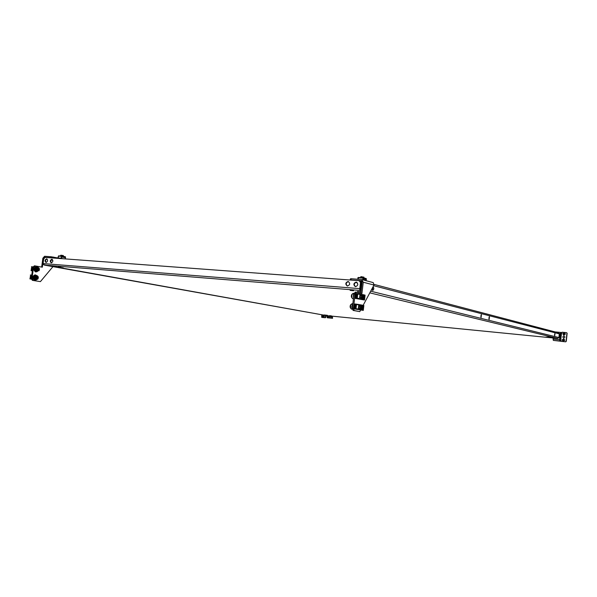 <?xml version="1.0" encoding="UTF-8"?>
<svg xmlns="http://www.w3.org/2000/svg" width="597" height="597" viewBox="0 0 597 597"><rect width="100%" height="100%" fill="white"/><g stroke="black" fill="none" stroke-linecap="round" stroke-linejoin="round"><path stroke-width="0.9" d="M372.453 290.261L372.849 287.15M372.088 288.59L372.797 290.455C373.968 289.426 374.088 288.209 373.155 286.821L373.035 286.806M488.913 319.149L489.115 316.932M489.458 316.694L489.152 319.44L489.458 316.694M331.395 315.873L329.589 315.671L331.395 315.873M46.081 262.464L45.999 262.449C44.618 261.053 44.805 259.852 46.566 258.852L46.656 258.859C48.036 260.262 47.842 261.464 46.081 262.464M46.917 258.949C45.402 259.882 45.185 261.053 46.26 262.456M51.312 262.874L51.223 262.859C49.835 261.456 50.021 260.247 51.797 259.24L51.894 259.255C53.282 260.665 53.088 261.867 51.312 262.874M52.148 259.337C50.618 260.277 50.402 261.449 51.484 262.867M327.402 315.313L324.141 314.955L327.402 315.313M546.001 337.014L548.233 337.245L546.001 337.014M356.103 282.12C353.476 283.247 353.208 284.739 355.297 286.597L355.566 286.642C358.185 285.53 358.461 284.038 356.387 282.165L356.103 282.12M355.484 286.635C353.633 284.679 353.969 283.209 356.499 282.224L356.596 282.232M348.014 281.515C345.409 282.635 345.148 284.12 347.215 285.97L347.476 286.008C350.073 284.896 350.349 283.411 348.29 281.553L348.014 281.515M347.409 286C345.573 284.06 345.902 282.597 348.409 281.612L348.499 281.62M547.345 336.962L551.389 337.387L547.345 336.962M353.566 290.746L350.148 290.396L353.566 290.746M360.984 292.127L357.327 291.478L361.036 291.702M58.26 266.859L60.849 267.15L58.26 266.859M481.085 314.858L480.876 317.156M481.115 317.44L481.406 314.626L481.115 317.44M554.695 333.887L554.553 335.372M554.994 333.529L554.747 335.775L554.994 333.529M58.581 267.329L63.207 267.852L58.581 267.329M359.491 280.799L360.782 280.911L361.819 282.635L361.088 288.814L360.364 288.761L361.095 282.582L360.685 281.762M357.431 282.888L355.551 282.411M43.611 264.71L326.731 315.641L557.702 338.432L558.904 337.566L559.299 333.88L373.625 285.702M361.148 290.761L359.767 290.426L359.775 288.635L360.17 288.732L359.767 290.426L44.335 265.083L43.103 263.553L43.715 258.964L45.088 257.411L358.887 280.665L359.551 280.814L360.849 282.963L359.155 280.709M43.103 263.553L359.775 288.635L360.454 282.866M360.17 288.732L360.849 282.963M359.767 290.426L361.372 288.888M359.864 289.605L360.364 288.761M369.804 292.858L557.755 338.432M557.725 338.432L326.649 315.626M558.434 332.805L559.299 333.88M44.566 257.538L44.036 258.061M36.559 275.501L35.38 274.896C32.536 276.329 32.335 278.098 34.783 280.202L36.171 279.829M35.126 274.874L35.014 274.859C32.171 276.292 31.969 278.06 34.417 280.165L34.633 280.187M35.163 275.523C33.163 276.695 33.036 278.038 34.805 279.56M36.066 276.993L36.917 276.575L37.514 277.18L37.327 278.471L36.596 278.829L35.999 278.224L36.066 276.993M30.357 276.277L30.148 277.821M37.79 279.023L36.275 279.836L37.902 278.993C38.715 277.351 38.305 276.195 36.678 275.515L34.29 276.247C33.536 278.015 33.902 279.187 35.395 279.754L36.275 279.836C34.783 279.269 34.417 278.098 35.171 276.321L36.678 275.515C38.104 276.015 38.499 277.135 37.88 278.874M37.589 277.448L36.962 277.396L37.395 277.739M37.372 277.903L36.745 277.844L37.469 278.247M36.604 277.068L36.111 276.948M36.253 267.262C34.26 268.449 34.156 269.792 35.932 271.299M37.648 267.232L36.462 266.635C33.648 268.06 33.462 269.829 35.895 271.933L37.305 271.56M36.238 266.62L36.089 266.598C33.275 268.031 33.089 269.799 35.529 271.904L35.798 271.926M352.79 304.254C351.752 305.91 351.678 307.462 352.581 308.91M352.745 304.612L352.342 308.007M352.424 308.418L352.618 309M354.111 293.754L353.521 298.097M353.984 294.164L353.581 297.56M45.387 257.434L44.447 257.255L43.544 258.277L42.35 267.187L35.059 265.904L33.514 267.329L31.999 278.598L33.096 280.463L40.417 281.62L52.961 266.628M44.447 257.255L50.924 257.732L51.058 256.747L44.581 256.277L42.857 258.225L41.671 267.068M33.514 267.329L32.828 267.269L31.313 278.53L31.999 278.598M32.828 267.269L34.365 265.852L35.059 265.904M33.096 280.463L40.417 281.62M32.41 280.396L31.313 278.53M51.058 256.747L61.678 258.643M52.715 257.979L50.924 257.732M53.499 257.076L53.372 258.023M37.178 268.71L38.029 268.299L38.618 268.919L38.439 270.202L37.708 270.553L37.111 269.941L37.178 268.71M31.469 268.038L31.26 269.575M38.895 270.769L39.014 270.732C39.82 269.083 39.409 267.919 37.76 267.24L35.402 267.963C34.648 269.747 35.022 270.926 36.529 271.493L37.402 271.568C35.902 271.001 35.529 269.822 36.283 268.038L37.76 267.24C39.201 267.74 39.611 268.866 38.992 270.613M38.701 269.187L37.88 269.419L38.507 269.471M38.484 269.635L37.857 269.583L38.581 269.978M360.036 306.306L361.051 305.992L360.819 308.477C359.931 308.791 359.663 308.059 360.036 306.306M360.76 308.545L360.215 308.865L359.797 306.171L360.536 305.5L360.998 305.91M352.67 309.156C351.767 308.246 351.626 306.828 352.252 304.888L352.812 304.06M361.275 295.828L362.282 295.53L362.066 298.015C361.17 298.321 360.901 297.597 361.275 295.828M361.998 298.082L361.461 298.403L361.036 295.694L361.76 295.037L362.222 295.448M353.491 298.291L353.484 294.455L354.312 293.463M361.498 280.799L362.163 282.15L360.857 293.202M361.125 280.702L351.036 279.948L351.185 278.724L361.625 279.523L363.26 282.232L361.931 293.455L355.275 292.045L354.014 293.896L352.327 308.127L353.096 310.418L359.782 311.634L360.678 309.97M354.014 293.896L355.118 293.985L353.431 308.224L352.327 308.127M353.096 310.418L354.193 310.522L353.431 308.224M354.193 310.522L359.782 311.634M363.14 305.343L373.983 285.03L373.207 282.597L361.655 279.53M355.118 293.985L356.372 292.134M351.185 278.724L350.387 278.851L350.245 280.03M350.454 280.045L351.036 279.948M326.469 315.597L326.708 315.947L325.626 315.813L326.275 315.91M327.066 315.671L326.955 316.619L331.85 317.104L331.962 316.156M331.85 317.104L332.462 318.305L332.29 316.186M327.029 316.007L326.552 315.947M321.693 314.738L321.723 317.365L325.029 317.694L325.671 315.447M325.447 317.305L325.947 315.873M325.768 317.365L325.029 317.694M321.746 317.365L325.358 317.753M327.141 317.626L327.581 317.813L326.955 316.619M332.536 317.664L332.477 318.305L327.081 317.529M323.156 315.701L323.037 316.656L323.156 315.701M323.171 317.268L324.402 316.343L323.537 315.186M322.305 316.111L323.037 317.261L324.126 316.291L323.402 315.149L322.305 316.111M323.231 315.865L323.149 316.529M564.023 333.305L564.419 334.111L563.896 334.417L563.508 333.611L564.023 333.305M563.799 335.096L565.434 334.044L564.456 332.716M562.814 333.768L563.725 335.081L565.262 333.999L564.359 332.686L562.814 333.768M564.083 333.357L563.59 334.141M563.359 339.469L563.755 340.275L563.232 340.581L562.844 339.775L563.359 339.469M563.165 341.268L564.769 340.208L563.762 338.865M562.15 339.924L563.09 341.253L564.598 340.163L563.665 338.835L562.15 339.924M563.419 339.521L562.926 340.305M563.986 335.954L564.135 335.984C565.247 336.887 565.12 337.574 563.762 338.051L563.62 338.029C562.508 337.133 562.628 336.439 563.986 335.954M563.717 338.044C562.725 337.111 562.881 336.432 564.195 336.014L564.247 336.014M559.262 333.484L560.217 333.581L560.143 334.313L560.613 334.342L559.941 339.006L560.867 339.103M560.143 334.313L559.553 339.715L553.098 339.074L553.21 337.984M560.441 334.335L559.635 338.977L559.911 341.059L559.553 339.715M561.59 332.551L560.837 332.477L560.352 334.335M559.844 339.029L560.605 339.089M566.583 332.663L567.15 333.245L566.583 332.663L562.098 332.23L561.374 334.402L560.613 334.342M560.77 339.096L560.105 339.014L560.867 339.074L561.061 341.327L565.725 341.827L566.068 341.335L565.523 341.775M566.941 333.193L566.068 341.335M567.15 333.245L566.269 341.38M565.725 341.827L561.113 341.335M560.217 333.581L560.68 332.439L555.076 331.91M560.493 333.327L561.478 333.424M561.441 332.536L561.493 333.29M561.367 333.275L560.755 333.216M553.098 339.074L553.315 340.38L560.919 341.275M560.725 340.394L560.784 341.156M560.516 341.118L559.911 341.059M560.598 340.387L559.986 340.32M30.753 278.956L31.38 275.06L30.85 278.963L29.902 278.874L31.723 279.239M30.731 275.396L30.051 278.583M31.283 275.045L30.38 274.986L30.544 275.374M31.768 275.12L31.38 275.06M30.85 278.963L31.641 279.09M30.738 275.307L30.35 275.202L30.768 275.239L30.305 278.665L29.85 278.806M31.865 270.672L32.492 266.784L31.969 270.687L31.022 270.605L32.335 270.919M31.835 267.143L31.163 270.307M32.395 266.769L31.492 266.717L31.88 266.971L31.148 270.71M33.216 266.911L32.492 266.784M31.969 270.687L32.357 270.754M31.447 266.934L31.88 266.971M359.752 305.433L359.707 305.425C358.581 306.388 358.461 307.507 359.357 308.783L360.215 308.865M355.999 308.679L356.476 304.597L355.611 304.418L355.111 308.589L358.237 309.283L358.797 304.5L354.767 303.94L354.178 308.888L355.618 309L354.991 308.656L355.506 304.313L356.2 304.097M354.178 308.888L363.289 310.395L361.849 310.104L362.11 305.149M360.439 308.828L360.372 309.373L361.125 309.53L361.61 305.44L360.812 305.642M358.237 309.283L355.543 309.015M358.797 304.5L362.11 305.119L361.528 310.037L358.282 309.38M354.722 303.94L354.14 308.888L354.767 303.94M362.424 305.186L363.864 305.5L363.289 310.395M363.521 306.022L362.454 305.791L362.013 309.537L363.08 309.753L363.521 306.022L362.454 305.828M362.789 309.701L363.23 305.992M356.476 304.597L358.655 304.798M360.842 305.373L361.61 305.44M356.252 304.164L355.506 304.313M358.17 308.97L354.991 308.656M360.984 294.978L360.931 294.97C359.819 295.925 359.707 297.045 360.588 298.321L360.648 298.336M357.237 298.194L357.715 294.142L356.849 293.94L356.357 298.104L359.476 298.798L360.036 294.03L357.364 293.582L363.342 294.717L362.76 299.627L356.782 298.53L356.23 298.172L356.745 293.836L357.439 293.612M355.387 298.41L356.006 293.47L355.387 298.418L364.513 300.022L363.073 299.701L363.334 294.746M361.67 298.366L361.603 298.94L362.357 299.112L362.842 295.03L362.051 295.187M356.006 293.47L360.036 294.03M355.424 298.41L356.782 298.53M363.655 294.791L365.088 295.127L364.513 300.022M364.745 295.642L363.685 295.396L363.245 299.142L364.304 299.381L364.745 295.642L363.677 295.44M364.013 299.313L364.454 295.619M357.715 294.142L359.894 294.321M362.073 294.963L362.842 295.03M357.491 293.679L356.745 293.836M58.237 257.986L61.058 258.188L61.648 256.061L58.707 255.844L58.096 257.956M61.894 256.083L65.364 256.755L65.446 257.74L61.961 257.068L61.879 256.076L58.685 255.844M61.879 256.076L65.364 256.755M57.924 257.926L58.469 255.971M65.379 258.911L65.528 256.941M62.043 256.262L61.431 256.188M63.222 258.755L61.484 258.419L61.775 256.21M61.484 258.419L61.066 258.389M62.372 258.695L61.558 258.568M63.155 255.538L60.864 255.188L60.596 255.979M63.267 255.516L60.685 255.315M362.692 279.806L363.155 277.784L358.603 277.456L358.17 279.239M358.021 277.59L358.581 277.456M363.573 277.836L366.177 278.538L366.334 279.762L363.67 279.045L363.767 278.239L363.148 277.963M357.954 277.717L357.834 278.62M366.207 280.739L366.162 279.747M357.782 279.209L357.969 277.583L358.424 277.62M363.752 278.053L362.976 277.948M363.252 279.956L363.483 277.986M360.745 276.807L363.961 277.187L360.954 276.642L360.64 277.605M52.424 259.546L51.812 259.434M46.409 259.143L47.312 259.307M51.163 260.031L52.812 260.337M558.904 337.566L370.7 291.187M37.827 278.799C38.298 276.292 37.581 275.56 35.686 276.598C35.216 279.112 35.932 279.851 37.827 278.799M36.559 276.971L37.126 277.023M36.902 278.478L36.402 278.433M38.932 270.538C39.402 268.031 38.693 267.292 36.798 268.314C36.327 270.829 37.044 271.568 38.932 270.538M37.656 268.702L38.23 268.754M38.014 270.21L37.514 270.165M352.066 303.686L350.857 304.768C350.193 307.022 350.432 308.47 351.558 309.119L351.573 309.119C350.066 308.007 349.738 306.589 350.573 304.866L352.066 303.686L352.849 303.754M350.73 304.768L351.103 304.313M350.738 308.328L350.596 305.03M353.282 293.284L352.096 294.343C351.432 296.605 351.67 298.067 352.812 298.716L352.827 298.716C351.305 297.604 350.969 296.179 351.812 294.448L353.282 293.284L354.372 293.373M351.969 294.343L352.32 293.918M351.984 297.933L351.834 294.612M363.26 282.232L373.983 285.03M327.365 317.776L332.26 318.268M561.374 334.402L560.867 339.074M555.083 331.91L560.665 332.439M559.77 341.029L553.315 340.38M30.768 275.239L30.305 278.665M359.409 298.493L356.349 298.104M58.416 256.106L61.379 256.322M62.051 256.419L65.536 257.091M358.379 277.792L362.931 278.12M363.133 277.784L358.618 277.456M363.767 278.239L366.431 278.956M326.686 315.634L44.26 265.075M360.804 280.918L361.976 281.224M374.14 284.418L558.576 332.827M34.887 280.209L34.514 280.18M36.111 276.956L36.492 276.986M36.462 266.635L36.089 266.598M352.693 309.224L351.558 309.119M353.439 298.769L352.812 298.716M361.461 298.403L360.64 298.328M332.522 318.32L332.596 317.679M31.857 267.016L31.402 270.351M355.379 298.41L355.961 293.47M63.401 255.695L63.312 256.359M366.177 278.538L363.513 277.814M363.961 277.195L363.879 277.911"/></g></svg>
